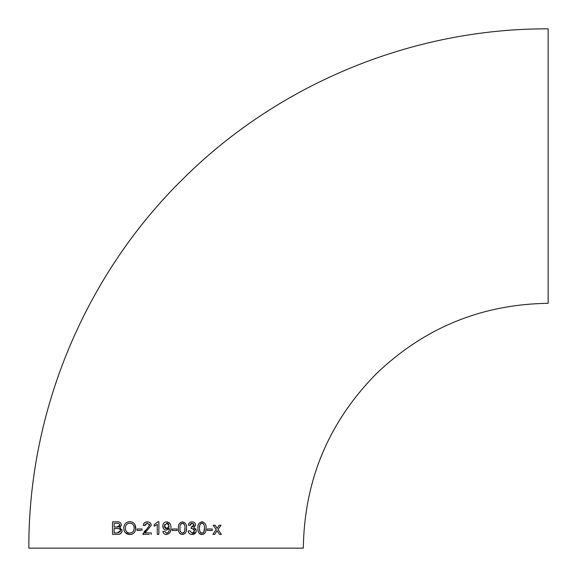 <?xml version="1.0" encoding="UTF-8"?>
<svg xmlns="http://www.w3.org/2000/svg" width="577" height="577" viewBox="0 0 577 577"><rect width="100%" height="100%" fill="white"/><g stroke="black" fill="none" stroke-linecap="round" stroke-linejoin="round"><path stroke-width="0.87" d="M166.371 533.22L166.551 533.235C168.672 532.528 169.602 530.948 169.328 528.503L168.744 529.181M166.984 521.86L166.681 521.846C164.193 522.098 162.894 523.505 162.786 526.065C162.858 528.474 164.063 529.83 166.407 530.14L169.292 528.503M28.85 548.15C28.28 410.636 85.446 274.14 183.847 178.077C279.52 83.153 413.377 28.323 548.15 28.85L548.15 303.314C481.68 304.259 424.427 327.714 376.392 373.672C328.702 422.061 304.339 480.215 303.314 548.15L28.85 548.15L303.314 548.15M166.327 534.526L166.45 534.533C169.782 533.783 171.275 531.554 170.922 527.847C171.203 524.5 169.789 522.495 166.681 521.846L167.719 521.99M166.551 533.235L164.575 531.28L162.952 531.395C163.248 533.4 164.409 534.439 166.45 534.533M207.367 529.477L207.367 530.465L212.242 530.465L212.242 529.001L207.367 529.001L212.242 529.001L212.242 530.465L210.374 530.465M201.272 521.911L201.993 521.846C198.935 522.589 197.586 524.702 197.925 528.193C197.586 531.713 198.935 533.826 201.993 534.533C205.03 533.826 206.393 531.713 206.061 528.193C206.407 524.666 205.044 522.546 201.993 521.846L203.111 521.99M195.574 524.399L195.653 525.07L193.93 527.602L196.303 530.66L195.985 532.225L192.119 534.533C194.608 534.41 196 533.119 196.303 530.66L195.675 528.676M195.653 525.07C195.358 522.993 194.153 521.918 192.04 521.846C189.977 521.954 188.737 523.05 188.333 525.135L189.956 525.423L192.083 523.144L194.023 525.034L191.268 527.046L191.095 528.51L192.191 528.352L194.673 530.71L192.177 533.235L189.797 530.79L188.167 531.006C188.549 533.256 189.862 534.432 192.119 534.533M182.469 521.846C179.397 522.618 178.041 524.738 178.408 528.193C178.041 531.677 179.389 533.79 182.469 534.533C185.542 533.783 186.898 531.677 186.537 528.193C186.905 524.702 185.549 522.582 182.469 521.846M173.425 530.465L172.22 530.465L172.22 529.001L172.22 530.465L177.103 530.465L177.103 529.001L172.22 529.001L177.103 529.001M158.884 521.68L157.91 521.68L154.167 524.774L154.167 526.238L157.254 524.45L157.254 534.367L158.884 534.367L158.884 521.68L157.91 521.68L154.167 524.774M151.239 534.367L151.239 532.903L145.058 532.903L151.239 525.315C150.958 523.043 149.659 521.889 147.33 521.846C144.971 521.889 143.615 523.079 143.269 525.409L144.892 525.582L147.286 523.144L149.609 525.308L142.937 534.367L149.234 534.367M141.964 530.465L141.964 529.001L137.081 529.001L137.081 530.465L140.759 530.465M124.156 530.689L123.745 528.258C124.019 532.153 126.024 534.244 129.775 534.533C133.568 534.223 135.573 532.088 135.783 528.128C135.595 524.154 133.59 522.005 129.775 521.68C125.916 521.976 123.904 524.176 123.745 528.258L123.824 526.996M121.949 529.657L122.115 530.703L119.72 527.652L121.466 525.012C120.997 522.719 119.598 521.666 117.268 521.846L112.515 521.846L112.515 534.367L117.376 534.367L112.515 534.367L112.515 521.846L115.45 521.846M122.115 530.703C121.668 533.372 120.088 534.591 117.376 534.367M212.899 534.367L214.759 534.367L217.111 530.667L219.455 534.367L221.352 534.367L217.969 529.426L221.027 525.258L219.166 525.258L217.039 528.352L215.12 525.258L213.223 525.258L216.18 529.592L212.899 534.367L216.18 529.592M166.082 548.15L32.608 548.15L166.082 548.15M213.952 526.332L213.223 525.258M214.709 525.258L215.12 525.258M217.039 528.352L219.166 525.258L221.027 525.258L220.789 525.589M219.455 534.367L218.849 533.422M217.111 530.667L216.57 531.518M115.09 523.31L116.071 523.31M119.785 524.666L119.583 524.154M116.705 523.31C118.415 522.993 119.461 523.635 119.836 525.221L116.929 527.046L114.145 527.046L117.874 527.017M118.364 526.952L118.833 526.823M119.259 526.577L119.598 526.217M119.605 526.21L119.785 525.741M119.72 527.652L120.651 528.056M122.028 531.547L120.398 533.783M117.167 528.51L114.145 528.51L117.167 528.51C118.985 528.265 120.095 528.994 120.492 530.71L117.391 532.903L114.145 532.903L117.391 532.903M120.42 530.119L119.828 529.145M119.331 528.835L118.278 528.568M118.451 532.845L120.427 531.273M114.145 527.046L114.145 523.31M114.145 532.903L114.145 528.51M129.775 534.533L125.44 532.759M134.903 524.529L135.689 529.369M134.83 531.821L134.253 532.6M133.208 533.53L132.147 534.1M131.556 534.302L130.986 534.425M129.775 521.68L131.001 521.788M132.191 522.127L132.717 522.38M133.244 522.712L134.16 523.519M125.44 529.224L125.642 530.126M126.558 531.713L127.228 532.311M128.837 523.231L127.135 523.959M125.901 525.452L125.721 525.907M134.102 527.234L133.922 526.246M133.561 525.337L133.056 524.594M133.049 524.587L132.371 523.959M130.683 532.982L132.357 532.268M133.568 530.854L133.907 529.989M134.153 528.128C134.102 531.136 132.638 532.787 129.76 533.069C126.969 532.831 125.505 531.237 125.368 528.294C125.339 525.164 126.817 523.447 129.796 523.144C132.645 523.433 134.102 525.092 134.153 528.128M137.081 530.465L137.081 529.001M146.565 534.367L142.937 534.367L143.305 532.881M144.185 531.619L146.457 529.542L149.609 525.308L149.443 524.443M149.436 524.428L149.212 524.046M147.286 523.144L145.029 524.644M144.012 523.296L144.445 522.82M145.894 522.034L148.051 521.889M150.561 523.267L150.936 523.887M151.167 524.601L151.239 525.315M158.884 534.367L158.386 534.367M157.672 534.367L157.254 534.367M167.308 533.105L168.498 532.167M168.823 531.54L169.083 530.768M162.952 531.395L163.493 531.359M164.019 533.689L163.601 533.22M170.763 530.119L170.576 531.02M170.446 531.46L170.121 532.268M169.508 523.029L169.84 523.404M163.298 528.258L162.851 525.25M165.123 522.142L166.681 521.846M164.459 526.57L164.568 527.032M164.575 527.046L165.051 527.89M165.058 527.905L165.419 528.229M165.837 528.482L166.313 528.626M164.762 524.543L164.575 525.034M168.816 524.471L168.556 524.046M168.534 524.01L168.066 523.541M167.806 523.375L167.337 523.202M167.301 528.626L167.756 528.482M167.784 528.474L168.21 528.207M168.823 527.407L169.003 526.945M169.133 525.95L166.796 528.676L164.416 526.065L166.832 523.144L169.133 525.95M177.103 530.465L175.235 530.465M182.469 534.533L180.435 533.992M180.01 533.66L179.649 533.263M178.747 531.352L178.538 530.306M186.537 528.193L186.407 530.321M180.031 528.193C179.656 530.703 180.464 532.376 182.476 533.235C180.471 532.376 179.656 530.703 180.031 528.193C179.656 525.697 180.464 524.01 182.455 523.144L182.339 523.151M181.373 523.462L180.594 524.443M184.705 530.811L184.914 527.969M184.748 525.755L184.59 525.077M184.193 524.14L183.926 523.772M183.868 523.714L183.219 523.289M182.851 533.198L183.234 533.09M183.912 532.607L184.315 532.016M182.455 523.144C184.481 523.995 185.304 525.683 184.914 528.193C185.289 530.696 184.474 532.376 182.476 533.235M190.013 534.006L189.487 533.638M188.549 532.412L188.167 531.006L188.744 530.927M192.177 533.235L194.261 532.117M194.673 530.71L193.555 528.691M191.095 528.51L192.191 528.352L191.095 528.51L191.175 527.847M192.228 526.996L192.682 526.866M193.115 526.657L193.749 526.051M193.8 525.979L193.973 525.517M194.023 525.034L193.461 523.664M192.083 523.144L190.54 523.866M190.352 524.14L190.158 524.58M189.956 525.423L189.465 525.337M188.744 525.214L188.333 525.135L188.744 523.829M189.552 522.726L190.107 522.336M197.925 528.193L197.99 526.664M201.993 534.533L201.409 534.497M200.947 534.41L199.988 534.006M199.563 533.682L199.195 533.299M198.279 531.374L198.062 530.292M206.061 528.193L205.939 530.22M203.969 534.006L203.508 534.244M203.84 532.008L204.438 528.193C204.799 530.725 203.984 532.405 201.993 533.235C199.995 532.391 199.188 530.717 199.555 528.193C199.188 525.676 199.995 523.988 201.979 523.144L201.222 523.281M200.587 523.721L200.154 524.363M199.902 525.012L199.62 526.577M201.979 523.144C203.991 523.974 204.813 525.654 204.438 528.193L204.431 527.984M203.349 523.671L202.736 523.289M201.993 533.235L203.371 532.679M203.4 532.65L203.818 532.044M199.707 530.523L199.88 531.294M200.089 531.864L200.868 532.888M208.571 530.465L207.367 530.465L207.367 529.989"/></g></svg>
